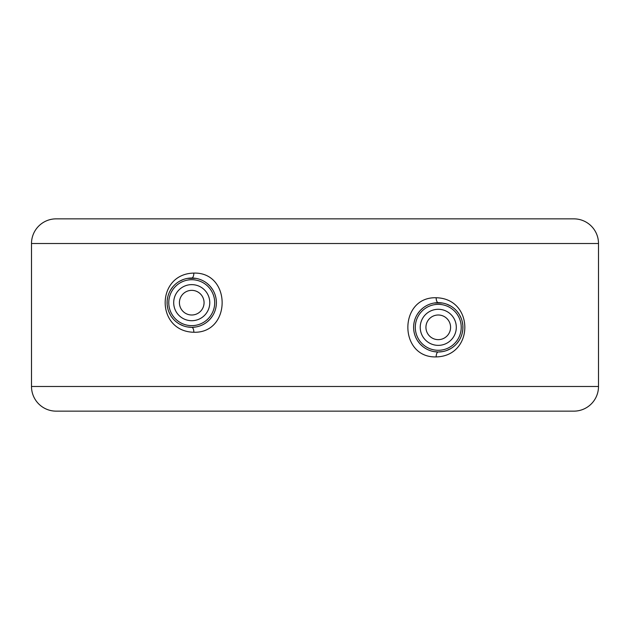 <?xml version="1.0" encoding="UTF-8"?>
<svg xmlns="http://www.w3.org/2000/svg" width="630" height="630" viewBox="0 0 630 630"><rect width="100%" height="100%" fill="white"/><g stroke="black" fill="none" stroke-linecap="round" stroke-linejoin="round"><path stroke-width="0.94" d="M31.5 243.511A24.649 24.649 0 0 1 56.149 218.854L573.851 218.854A24.649 24.649 0 0 1 598.5 243.511L598.5 386.489L31.5 386.489L31.5 243.511L598.5 243.511M193.843 332.254C231.541 333.388 231.596 271.987 193.843 273.089C155.634 273.845 155.602 331.482 193.843 332.254A4.93 2.111 90 0 0 191.748 327.324A24.649 24.649 0 0 0 216.389 302.676A24.649 24.649 0 0 0 191.74 278.019A24.649 24.649 0 0 0 167.084 302.676A24.649 24.649 0 0 0 191.74 327.324L195.851 326.978M436.157 356.911C474.366 356.147 474.398 298.525 436.157 297.746C398.459 296.612 398.404 358.013 436.157 356.911A4.93 2.111 90 0 1 438.252 351.981L442.496 351.611M442.504 303.046L434.149 303.022M430.117 304.054L428.668 304.621M427.093 305.345L426.321 305.755M422.895 308.046L420.438 310.299M419.934 310.834L417.501 314.031M415.792 317.181L415.619 317.575M414.335 321.371L414.02 322.851M413.792 324.316L413.69 325.316M413.69 329.317L413.792 330.333M414.02 331.829L414.335 333.27M417.493 340.609L419.926 343.807M420.234 344.137L422.88 346.594M426.305 348.886L426.983 349.248M428.652 350.028L430.101 350.587M434.141 351.635L438.259 351.981A24.649 24.649 0 0 0 462.916 327.324A24.649 24.649 0 0 0 438.259 302.676A24.649 24.649 0 0 0 413.611 327.324A24.649 24.649 0 0 0 438.259 351.981M446.67 350.5L450.584 348.681M457.041 343.295L459.097 340.499M460.924 337.026L461.144 336.499M462.286 332.861L462.822 329.474M462.845 329.183L462.845 325.489M462.814 325.119L462.286 321.804M461.152 318.174L459.412 314.661M458.475 313.212L457.049 311.37M450.592 305.983L446.678 304.156M191.74 290.351A12.324 12.324 0 0 0 179.416 302.676A12.324 12.324 0 0 0 191.74 315A12.324 12.324 0 0 0 204.065 302.676A12.324 12.324 0 0 0 191.74 290.351M438.259 315A12.324 12.324 0 0 0 425.935 327.324A12.324 12.324 0 0 0 438.259 339.649A12.324 12.324 0 0 0 450.584 327.324A12.324 12.324 0 0 0 438.259 315M199.883 325.946L201.332 325.379M202.907 324.655L203.679 324.245M207.105 321.954L209.562 319.701M210.066 319.166L212.499 315.969M214.208 312.819L214.381 312.425M215.665 308.629L215.98 307.149M216.208 305.684L216.31 304.684M216.31 300.683L216.208 299.667M215.98 298.171L215.665 296.73M212.507 289.391L210.073 286.193M209.766 285.863L207.12 283.405M203.695 281.114L203.018 280.752M201.348 279.972L199.899 279.413M195.859 278.365L187.504 278.389M183.33 279.5L179.416 281.319M172.959 286.705L170.596 289.989M169.021 293.107L168.856 293.501M167.714 297.139L167.178 300.526M167.155 300.817L167.155 304.51M167.186 304.881L167.714 308.196M168.848 311.826L170.588 315.339M171.439 316.662L172.951 318.63M179.408 324.017L183.322 325.844M187.496 326.954L191.74 327.324M31.5 386.489A24.649 24.649 0 0 0 56.149 411.146L573.851 411.146A24.649 24.649 0 0 0 598.5 386.489M436.157 297.746A4.93 2.111 -90 0 0 438.252 302.676M438.259 304.361A22.963 22.963 0 0 0 415.296 327.324A22.963 22.963 0 0 0 438.259 350.288A22.963 22.963 0 0 0 461.223 327.324A22.963 22.963 0 0 0 438.259 304.361M438.259 309.291A18.042 18.042 0 0 0 420.226 327.324A18.042 18.042 0 0 0 438.259 345.366A18.042 18.042 0 0 0 456.301 327.324A18.042 18.042 0 0 0 438.259 309.291M191.74 320.709A18.042 18.042 0 0 0 209.774 302.676A18.042 18.042 0 0 0 191.74 284.634A18.042 18.042 0 0 0 173.699 302.676A18.042 18.042 0 0 0 191.74 320.709M191.74 325.639A22.963 22.963 0 0 0 214.704 302.676A22.963 22.963 0 0 0 191.74 279.712A22.963 22.963 0 0 0 168.777 302.676A22.963 22.963 0 0 0 191.74 325.639M193.843 273.089A4.93 2.111 -90 0 1 191.748 278.019"/></g></svg>
